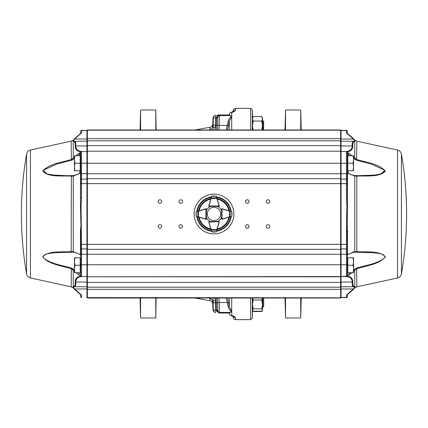 <?xml version="1.0" encoding="UTF-8"?>
<svg xmlns="http://www.w3.org/2000/svg" width="428" height="428" viewBox="0 0 428 428"><rect width="100%" height="100%" fill="white"/><g stroke="black" fill="none" stroke-linecap="round" stroke-linejoin="round"><path stroke-width="0.64" d="M262.075 310.856L261.743 311.498L253.178 311.498L252.504 310.337L252.306 318.015L250.642 319.636L250.642 298.011M253.178 130.187L252.472 125.623L252.552 129.989M252.472 121.921L252.472 125.795M253.178 308.823L261.743 308.823L262.45 310.006L261.743 311.188L253.178 311.188L252.632 310.557L252.472 310.006L253.178 308.823L252.472 304.42L253.178 300.012L252.557 297.883L252.472 301.034L252.552 298.011M252.381 307.363L252.472 302.205L252.472 306.079M285.011 298.011L285.535 317.972L285.535 298.011M285.535 129.989L285.535 110.028L285.011 129.989M285.118 298.011L285.278 302.173L285.251 298.011M285.251 129.989L285.278 125.827L285.118 129.989M301.248 298.011L300.729 317.972L285.535 317.972M300.729 317.972L300.729 298.011M300.729 129.989L300.729 110.028L285.535 110.028M301.012 298.011L300.98 302.168L301.141 298.011M301.141 129.989L300.98 125.827L301.012 129.989M262.867 129.989L262.867 120.637L262.45 120.637L263.702 121.466L262.867 120.637M263.493 129.989L263.702 121.466M263.702 298.214L263.702 306.534L262.867 307.363L262.867 298.011M226.765 115.581L226.744 114.998L229.087 114.998M216.167 129.989L216.279 125.142L217.526 125.062L217.515 125.554L217.734 117.202L217.718 117.786L216.472 117.861L216.488 117.47L218.638 115.651L219.393 115.581L219.19 124.869M217.526 302.938L217.397 298.011L217.526 302.938L216.279 302.858L216.167 298.011M209.945 129.989L209.971 127.293A3.328 3.328 0 0 0 212.716 124.19L212.593 126.549L213.101 127.619L213.272 117.946L215.712 117.861L215.477 125.142L216.279 125.142L216.263 125.752M199.052 298.011L199.052 298.776L209.971 300.707L209.848 298.434A3.328 3.237 177 0 1 212.593 301.451L213.042 310.054A2.493 2.493 0 0 0 215.535 312.419L215.712 312.419A2.493 2.445 -90 0 1 213.272 310.054L213.101 300.381L212.593 301.451L213.042 310.054L217.718 310.214L217.734 310.798L217.397 298.011M209.971 300.707A3.328 3.328 0 0 1 212.716 303.81L212.593 301.451M227.493 298.011L229.306 306.523L231.719 311.595L229.306 313.045L229.306 313.836L229.103 313.045A0.829 0.829 90 0 0 228.301 312.419M230.104 312.654A0.829 0.77 90 0 0 229.563 312.419L231.719 311.595L231.719 315.618A2.493 2.402 0 0 1 229.306 313.836L229.098 313.045L229.301 313.836A2.493 2.493 0 0 0 231.083 315.629L231.083 315.629A2.493 1.664 -75.3 0 0 231.719 315.618C233.961 316.255 235.159 316.902 235.309 317.555L235.668 319.636L250.642 319.636M233.207 317.576L232.982 316.287L233.207 317.576A2.493 2.493 0 0 0 235.668 319.636M233.169 316.383A2.493 2.445 -10 0 0 235.309 317.555M232.318 111.992L232.982 111.713L233.207 110.424A2.493 2.493 0 0 1 235.668 108.364L235.309 110.445C235.159 111.098 233.961 111.745 231.719 112.382A2.493 1.664 -104.7 0 0 231.083 112.371L231.083 112.371A2.493 2.493 0 0 0 229.301 114.164L229.103 114.955L231.719 116.405L229.306 121.477L227.493 129.989M233.207 110.424L232.928 112.013M218.585 115.795L217.734 117.202L217.397 129.989L217.515 125.554L219.179 125.452L219.056 129.989M140.058 129.989L140.582 110.028L140.582 129.989M140.582 298.011L140.582 317.972L155.776 317.972L155.776 298.011M140.298 129.989L140.325 125.832L140.165 129.989M140.165 298.011L140.325 302.173L140.298 298.011M140.582 110.028L155.776 110.028L155.776 129.989M155.963 298.011L155.942 302.173L156.049 298.011M156.049 129.989L155.942 125.827L155.963 129.989M209.971 127.293L199.052 129.219L199.052 129.989M232.998 111.986L234.298 111.419M209.848 129.566A3.328 3.237 3 0 0 212.593 126.549L213.272 117.946L213.074 125.227L215.477 125.142L214.888 129.989M209.848 298.434L209.945 298.011M230.275 115.581L219.393 115.581A1.664 1.664 0 0 0 217.734 117.202L217.788 116.807M228.466 125.629L227.257 125.452L228.103 121.723C228.836 119.182 230.045 117.406 231.719 116.405L229.563 115.581L219.393 115.581A1.664 1.664 0 0 0 217.734 117.202A1.664 1.664 0 0 1 217.825 116.694M231.719 298.011L231.719 311.595C230.045 310.594 228.836 308.818 228.103 306.277L227.257 302.548L219.179 302.548L219.393 312.419L229.563 312.419L218.253 312.419L218.638 312.349L216.488 310.53L217.237 311.782M229.563 312.419L229.296 312.419M212.593 126.549L213.042 117.946A2.493 2.493 0 0 1 215.535 115.581L218.638 115.651M213.155 129.989L213.101 127.619A2.493 0.626 -1.7 0 1 215.471 127.121M217.328 115.581L217.852 115.581A1673.239 1672.217 -0 0 1 217.873 114.998L221.014 114.998L220.885 115.581M217.622 306.625L217.718 310.214L217.622 306.625M228.504 312.419A0.829 0.829 90 0 1 229.306 313.045L229.103 313.045M228.713 308.08L229.601 309.556M231.719 311.595L231.12 311.969M228.29 115.581L229.103 114.955L229.301 114.164A2.493 2.402 180 0 1 231.719 112.382L231.719 116.405L230.574 117.326M228.702 119.942L228.359 120.782M219.339 118.165L219.387 115.833M217.718 310.214L218.585 312.205M235.309 110.445A2.493 2.445 -170 0 0 233.169 111.617M214.968 298.172L215.471 300.879A2.493 0.626 1.7 0 1 213.101 300.381L213.155 298.011M229.563 115.581A0.829 0.77 90 0 0 230.104 115.346M228.504 115.581A0.829 0.829 90 0 0 229.306 114.955L229.231 114.431M215.471 300.879L215.477 302.858L216.279 302.858L216.488 310.53A1.247 0.305 178.5 0 1 217.734 310.798A1.664 1.664 0 0 0 217.825 311.306M219.393 312.419A1.664 1.664 0 0 1 217.734 310.798L218.521 312.167A1.664 1.664 0 0 1 218.194 311.905M218.237 116.052L218.515 115.833A1.664 1.664 0 0 0 218.194 116.095M218.103 116.197A1.664 1.664 0 0 0 217.889 116.534M217.793 116.801L218.157 116.138M217.889 311.466A1.664 1.664 0 0 0 218.103 311.803M228.466 302.371L227.257 302.548L226.251 298.011M229.306 298.011L229.306 306.523A1.247 0.53 -10.2 0 0 228.103 306.277M229.306 129.989L229.306 121.477A1.247 0.53 10.2 0 1 228.103 121.723M216.488 117.47A1.247 0.305 -178.5 0 0 217.734 117.202M225.139 313.002L223.619 313.002L223.603 312.419M223.619 313.002L223.577 312.419M224.668 313.002L224.293 313.002M224.77 312.419L224.791 313.002L224.705 312.419M224.791 313.002L227.953 313.002L227.953 312.419M226.428 312.419L226.449 313.002L229.098 313.045L228.29 312.419M225.882 313.002L225.898 312.419M218.58 313.002L218.558 312.376L218.58 313.002L219.971 313.002L219.987 312.419M219.414 313.002L221.913 313.002L221.913 312.419M221.913 313.002L223.555 313.002M220.243 313.002L220.227 312.419M220.051 313.002A7547.994 500.22 -88 0 1 220.072 312.419M226.744 114.998L220.907 114.998L220.875 115.833M226.669 114.998L226.69 115.581M253.178 311.498L252.846 310.856M253.178 300.012L261.743 300.012L262.45 304.42L261.743 308.823M262.343 298.011L261.743 300.012M252.472 301.034L252.632 310.557M262.45 298.011L262.45 310.279L261.743 311.498M253.178 116.502L252.472 117.721L252.472 125.623L253.178 121.065L252.472 118.781L253.178 116.502L261.743 116.502L262.45 118.781L261.743 121.065L262.45 125.623L261.915 129.561M253.178 121.065L261.743 121.065M261.743 116.502L262.45 117.721L262.45 129.989M209.522 224.647L208.757 222.148A0.417 0.417 0 0 1 208.8 221.806A0.417 0.417 0 0 0 208.746 222.014L209.164 221.597L218.852 221.618L219.264 222.036A0.417 0.417 0 0 1 219.248 222.159L216.311 231.692L214.717 232.078M211.411 230.869L208.762 222.137A0.417 0.417 0 0 1 208.746 222.014L209.164 221.597L208.912 222.014L218.852 221.784M219.147 221.741L218.852 221.618A0.417 0.417 0 0 1 219.248 221.918A0.417 0.417 0 0 0 218.852 221.618L217.354 221.613A8.319 8.319 0 0 0 221.613 217.354L221.613 218.847A0.417 0.417 0 0 0 221.752 219.157A0.417 0.417 0 0 1 221.618 218.858L221.602 209.169L222.014 208.752A0.417 0.417 0 0 0 221.677 208.923A0.417 0.417 0 0 1 222.148 208.757L226.021 209.95M212.031 231.955L211.662 231.687A0.417 0.417 0 0 0 211.673 231.719L213.305 232.078L216.301 231.73A0.417 0.417 0 0 0 216.311 231.692L216.943 229.638M214.658 232.078L216.301 231.73M216.247 231.821L215.958 231.987L216.247 231.821M211.036 229.622L211.336 230.162L216.798 230.109M211.662 231.687L216.151 231.762M211.175 230.093L211.817 231.757M229.638 216.953L231.698 216.317A0.417 0.417 0 0 0 231.73 216.306L222.159 219.254A0.417 0.417 0 0 1 222.036 219.27L221.618 218.858L222.036 219.104L222.014 208.918L221.602 209.169L222.014 208.752A0.417 0.417 0 0 1 222.137 208.768L231.687 211.667L232.078 213.262M222.159 219.254L221.741 219.152M231.987 215.969L231.719 211.678A0.417 0.417 0 0 0 231.687 211.667L229.627 211.041M232.078 213.315L231.719 211.678M231.81 211.726L231.981 212.021L231.81 211.726M230.109 216.803L230.098 211.186M216.563 197.121L219.248 205.841A0.417 0.417 0 0 1 219.264 205.964L218.852 206.382A0.417 0.417 0 0 0 219.248 206.082A0.417 0.417 0 0 1 218.847 206.387L209.164 206.403L208.746 205.986A0.417 0.417 0 0 0 208.805 206.2A0.417 0.417 0 0 1 208.757 205.852L211.662 196.313L213.251 195.928M219.248 205.841L218.852 206.382L219.099 205.964L208.912 205.986L209.164 206.403L208.746 205.986A0.417 0.417 0 0 1 208.762 205.863L208.746 205.986M215.937 196.035L216.311 196.308A0.417 0.417 0 0 0 216.301 196.27L213.31 195.922L211.673 196.281A0.417 0.417 0 0 0 211.662 196.313L211.036 198.378M213.31 195.922L211.673 196.281M212.031 196.045L211.721 196.19L212.004 196.024M216.943 198.362L216.638 197.827L211.175 197.907M216.311 196.308L211.817 196.243M216.798 197.891L216.151 196.238M201.979 209.95L205.852 208.757A0.417 0.417 0 0 1 206.323 208.928A0.417 0.417 0 0 0 205.986 208.752L206.398 209.169L206.382 218.858L205.964 219.27A0.417 0.417 0 0 1 205.841 219.254L196.302 216.317L195.922 214.722M198.373 211.041L196.313 211.667A0.417 0.417 0 0 0 196.281 211.678L205.863 208.768A0.417 0.417 0 0 1 205.986 208.752L206.232 209.169M210.624 221.602A8.319 8.319 0 0 1 206.387 217.354L206.387 218.847A0.417 0.417 0 0 1 206.248 219.157A0.417 0.417 0 0 0 206.382 218.858L205.964 219.104L206.382 218.858L206.259 219.152M196.045 212.037L196.27 216.306A0.417 0.417 0 0 0 196.302 216.317L198.362 216.953M195.922 214.663L196.27 216.306M197.902 211.186L197.891 216.809M229.622 211.058L229.558 211.036A15.841 15.841 0 0 0 216.969 198.442M216.461 196.789A17.382 17.382 0 0 1 231.206 211.523M231.211 216.466A17.382 17.382 0 0 1 216.461 231.211M211.512 231.206A17.382 17.382 0 0 1 196.789 216.466M196.794 211.523A17.382 17.382 0 0 1 211.512 196.794M210.624 206.398A8.319 8.319 0 0 0 206.398 210.63M221.602 210.63A8.319 8.319 0 0 0 217.354 206.387L219.147 206.259M349.43 155.043L347.456 153.497L347.295 152.448A0.829 0.829 0 0 0 346.461 151.614A0.829 0.829 0 0 1 347.295 152.448A0.829 0.829 0 0 0 346.461 151.614L346.461 173.72L347.295 173.72L347.295 174.908L347.295 152.448L347.295 156.413L347.793 155.91M353.111 170.745L353.533 170.745L353.533 167.006L353.111 170.745L347.793 170.745L347.793 163.261L353.111 163.261L353.533 167.006L353.533 159.516L353.111 163.261M353.111 155.776L353.533 159.516L353.533 155.776L347.793 155.776L347.793 163.261M347.295 258.389L347.793 257.891M353.111 272.722L353.533 272.722L353.533 268.982L353.111 272.722L347.793 272.722L347.793 265.237L353.111 265.237L353.533 268.982L353.533 261.497L353.111 265.237M353.111 257.752L353.533 261.497L353.533 257.752L347.793 257.752L347.793 265.237M80.705 272.09L80.207 272.588M74.889 257.752L74.467 257.752L74.467 261.497L74.889 257.752L80.207 257.752L80.207 265.237L74.889 265.237L74.467 261.497L74.467 268.982L74.889 265.237M74.889 272.722L74.467 268.982L74.467 272.722L80.207 272.722L80.207 265.237M80.705 170.109L80.207 170.612M74.889 155.776L74.467 155.776L74.467 159.516L74.889 155.776L80.207 155.776L80.207 163.261L74.889 163.261L74.467 159.516L74.467 167.006L74.889 163.261M74.889 170.745L74.467 167.006L74.467 170.745L80.207 170.745L80.207 163.261M208.473 217.745A6.677 6.677 0 0 0 220.008 216.91A6.677 6.677 0 0 0 213.519 207.339A6.677 6.677 0 0 0 208.473 217.745M161.682 226.476A1.744 1.744 0 0 0 159.061 224.962A1.744 1.744 0 0 0 159.061 227.99A1.744 1.744 0 0 0 161.682 226.476M182.478 226.476A1.744 1.744 0 0 0 179.856 224.962A1.744 1.744 0 0 0 179.856 227.99A1.744 1.744 0 0 0 182.478 226.476M161.682 201.524A1.744 1.744 0 0 0 159.061 200.01A1.744 1.744 0 0 0 159.061 203.038A1.744 1.744 0 0 0 161.682 201.524M182.478 201.524A1.744 1.744 0 0 0 179.856 200.01A1.744 1.744 0 0 0 179.856 203.038A1.744 1.744 0 0 0 182.478 201.524M249.016 226.476A1.744 1.744 0 0 0 246.4 224.962A1.744 1.744 0 0 0 246.4 227.99A1.744 1.744 0 0 0 249.016 226.476M269.811 226.476A1.744 1.744 0 0 0 267.195 224.962A1.744 1.744 0 0 0 267.195 227.99A1.744 1.744 0 0 0 269.811 226.476M269.811 201.524A1.744 1.744 0 0 0 267.195 200.01A1.744 1.744 0 0 0 267.195 203.038A1.744 1.744 0 0 0 269.811 201.524M249.016 201.524A1.744 1.744 0 0 0 246.4 200.01A1.744 1.744 0 0 0 246.4 203.038A1.744 1.744 0 0 0 249.016 201.524M80.705 174.908L80.705 174.244A0.829 0.407 0 0 1 80.464 174.533L80.464 172.441L79.282 173.645L73.252 176.069L71.182 176.122C61.504 175.539 48.514 177.454 42.72 171.237C48.669 163.764 61.488 162.554 71.182 159.5C61.504 162.57 48.514 163.758 42.72 171.307C48.669 177.411 61.488 175.555 71.182 176.122L72.273 176.122M80.464 172.307L80.705 170.847M80.705 152.448A0.829 0.829 0 0 1 81.539 151.614A0.829 0.829 0 0 0 80.705 152.448A0.829 0.829 0 0 1 81.539 151.614L81.539 175.073L80.732 175.229L80.705 152.363L80.544 153.497L78.351 155.204M78.586 273.412L80.705 274.894L80.705 276.199L81.539 276.547C77.768 276.97 75.858 278.799 75.809 282.031C75.986 285.176 75.403 286.76 74.06 286.781L86.943 286.781L86.943 130.406L87.36 129.989L87.36 298.011L86.943 297.594L86.943 286.781L87.36 287.199L340.64 287.199L340.64 276.798L87.36 276.798L86.943 276.386L81.539 276.547L80.855 276.162M74.467 271.277L71.182 268.752C61.434 265.622 48.514 264.365 42.709 256.773C48.45 250.487 61.472 252.301 71.182 251.653L73.252 251.659A0.829 0.61 98.7 0 0 73.841 252.183L54.763 252.681C49.883 253.558 43.426 253.248 43.051 257.458C49.974 263.766 61.621 265.221 71.358 267.971L73.846 269.351M80.705 276.097L80.705 253.756A0.829 0.407 0 0 0 80.464 253.467L80.464 229.938L80.935 226.091L80.464 205.724L80.705 178.492L80.705 183.623L340.64 183.623L340.64 129.989L87.36 129.989M26.579 154.069C27.05 151.945 28.334 150.608 30.431 150.046L30.431 277.954C28.334 277.392 27.05 276.055 26.579 273.931L26.579 154.069A349.35 349.35 0 0 0 26.579 273.931M75.082 289.831L80.887 294.897L74.098 288.798L73.252 287.819L72.99 286.573L73.472 286.519C74.809 286.493 75.392 284.925 75.221 281.822C75.242 278.639 77.013 276.777 80.528 276.231L76.029 272.722M71.198 268.757L71.84 268.993M72.086 269.121L72.38 269.298M75.863 155.776L79.282 153.106L80.469 152.652L80.764 151.812C77.104 151.314 75.253 149.436 75.221 146.178C75.387 143.059 74.804 141.491 73.472 141.481L72.99 141.427L73.252 140.181L74.098 139.202L80.887 133.103L73.252 140.181A0.829 0.77 38.2 0 1 73.841 139.972L73.525 141.219L86.943 141.219L87.36 140.801L340.64 140.801L341.057 141.219L341.057 297.594L340.64 298.011L87.36 298.011L340.64 298.011L340.64 287.199L87.36 287.199M347.295 197.945L347.536 205.724L346.942 205.782L346.461 197.945L347.295 197.945L347.295 178.492A0.829 0.358 180 0 0 347.536 178.749L347.536 172.307M351.971 272.722L347.472 276.231A0.829 0.449 -124 0 0 347.295 275.6L347.295 253.756A0.829 0.407 180 0 1 347.536 253.467L347.536 254.548A0.829 0.465 57.6 0 1 347.386 254.96L347.536 254.548L354.748 251.659L356.818 251.653C366.529 252.301 379.55 250.487 385.291 256.773C379.486 264.365 366.566 265.622 356.818 268.752L354.748 270.052L354.159 269.346L353.533 269.95L356.642 267.971C366.379 265.221 378.026 263.766 384.949 257.458C384.574 253.248 378.117 253.558 373.237 252.681L354.159 252.183A0.829 0.61 81.3 0 0 354.282 252.183L354.282 252.183C349.676 253.579 347.381 254.505 347.386 254.96L347.386 254.96A0.829 0.465 57.6 0 1 347.295 254.997M347.295 274.894L350.313 272.722M356.808 251.648L356.647 252.06L358.22 252.055M397.569 150.046L397.569 277.954C399.666 277.392 400.95 276.055 401.421 273.931L401.421 154.069C400.95 151.945 399.666 150.608 397.569 150.046L356.818 141.16L354.748 140.02L352.934 138.185L353.903 139.202A0.829 0.712 137.4 0 0 353.314 139.025L341.057 139.025L341.057 141.219L353.94 141.219L341.057 141.219M347.295 276.199L347.472 276.231C350.987 276.777 352.758 278.639 352.779 281.822C352.608 284.925 353.191 286.493 354.528 286.519L355.01 286.573L354.748 287.819A0.829 0.77 -141.8 0 1 354.159 288.028L354.438 286.781M347.119 133.103L352.934 138.185L347.172 133.156A0.829 0.38 -41.5 0 1 347.129 133.06L347.295 133.129A0.829 0.824 0 0 0 347.301 133.247L347.295 131.236L347.349 133.376M352.137 155.776L348.718 153.106L347.531 152.652L347.236 151.812C350.896 151.314 352.747 149.436 352.779 146.178C352.613 143.059 353.196 141.491 354.528 141.481L355.01 141.427L354.748 140.181L353.903 139.202M353.533 157.039L356.818 159.5C366.512 162.554 379.331 163.764 385.28 171.237C379.486 177.454 366.496 175.539 356.818 176.122C366.512 175.555 379.331 177.411 385.28 171.307C379.486 163.758 366.496 162.57 356.818 159.5L356.802 159.494M214 233.881A19.881 19.881 0 0 0 231.216 204.06A19.881 19.881 0 0 0 196.784 204.06A19.881 19.881 0 0 0 214 233.881M356.155 159.264L355.625 158.97M355.721 176.122L356.818 176.122L354.748 176.069L348.718 173.645A0.829 0.476 -58.8 0 0 348.558 173.233A0.829 0.476 -58.8 0 0 348.553 173.228C349.398 173.955 351.313 174.731 354.309 175.555L354.309 175.555A0.829 0.599 -79.4 0 0 354.159 175.55L359.857 175.737L374.473 175.084L381.305 173.896L384.729 170.253L371.226 164.052L356.642 160.302L353.533 158.376L354.159 158.959L354.748 158.232L354.748 141.475A0.829 0.819 -90 0 0 354.159 141.219L353.94 141.219C352.608 141.224 352.025 142.808 352.19 145.969L341.057 145.969L340.64 145.6L87.36 145.6L86.943 145.969L75.809 145.969C75.863 149.201 77.773 151.031 81.539 151.453L80.705 152.363A0.829 0.626 0 0 1 80.544 152.732L80.705 153.219M354.684 251.669L352.934 252.055M353.903 288.798A0.829 0.712 -137.4 0 1 353.314 288.975L346.461 295.111L352.918 289.831L354.748 287.819L356.818 286.84L356.642 267.971M347.536 276.188L348.906 275.22M349.96 274.412L350.816 273.717M347.536 253.467L347.483 252.541A0.829 0.449 174.6 0 0 347.269 252.771L346.461 252.927L346.461 254.28L347.295 254.28L347.167 226.535M347.349 294.625L347.295 294.871A0.829 0.824 0 0 1 347.301 294.753L347.295 296.765L347.295 294.871L346.461 295.111L346.461 297.417L341.057 297.417L340.64 297.797L86.943 297.594M347.295 170.847L347.536 172.441L348.718 173.645M347.536 178.749L347.285 228.959M347.483 252.541L347.536 229.938M354.528 286.519A0.829 0.813 90 0 1 353.94 286.781L354.159 286.781A0.829 0.819 90 0 0 354.748 286.525L354.748 270.052L353.533 271.277M347.145 276.162L346.461 276.547L347.295 275.637L347.295 276.097M347.295 178.492L347.295 174.244A0.829 0.407 180 0 0 347.536 174.533M347.295 153.219L347.531 152.652A0.829 0.706 86.8 0 1 347.531 153.556M352.779 146.178A0.829 0.733 176.7 0 0 352.19 145.969C352.137 149.201 350.227 151.031 346.461 151.453L347.295 152.363A0.829 0.626 180 0 0 347.456 152.732A0.829 0.754 -95.1 0 1 347.456 153.497M347.295 275.637L347.295 275.552A0.829 0.829 0 0 1 346.461 276.386L341.057 276.386L340.64 276.798L340.64 183.623L346.461 183.623L346.461 197.945M347.295 296.652A0.829 0.76 180 0 1 346.461 297.417L346.461 297.594A0.829 0.829 0 0 0 347.295 296.765A0.829 0.829 0 0 1 346.461 297.594L341.057 297.594L340.64 298.011M346.461 297.594L341.057 297.594M73.472 286.519A0.829 0.813 90 0 0 74.06 286.781L73.525 286.781L73.841 288.028L74.686 288.975L86.943 288.975L87.36 289.355L340.64 289.355L341.057 288.975L353.314 288.975L354.159 288.028M355.01 286.573A0.829 0.813 90 0 1 354.475 286.781L341.057 286.781L340.64 287.199L341.057 286.781L353.94 286.781C352.597 286.76 352.014 285.176 352.19 282.031C352.142 278.799 350.232 276.97 346.461 276.547L87.36 276.798L340.64 276.798M347.295 275.552L347.295 275.552A0.829 0.829 0 0 1 346.461 276.386L341.057 276.386M346.461 252.927L346.461 250.787A0.829 0.54 180 0 0 347.269 250.375A0.829 0.31 -175.1 0 1 347.483 250.246M346.942 205.782L346.461 226.091L347.065 226.091A0.829 0.599 94.2 0 0 347.06 226.177M347.483 177.754A0.829 0.31 175.1 0 1 347.269 177.625A0.829 0.54 180 0 0 346.461 177.213L346.461 175.073L347.269 175.229A0.829 0.449 -174.6 0 0 347.483 175.459M347.145 151.838L346.461 151.453L341.057 151.614L340.64 151.202L87.36 151.202L86.943 151.614L81.539 151.453L80.855 151.838M355.01 141.427A0.829 0.813 -90 0 0 354.475 141.219L354.159 139.972L353.314 139.025L346.461 132.889L347.129 133.06M354.475 141.219L354.159 141.219L354.475 141.219M347.295 131.236A0.829 0.829 0 0 0 346.461 130.406L341.057 130.406L341.057 139.025L340.64 138.645L87.36 138.645L86.943 139.025L74.686 139.025L73.841 139.972M354.748 140.02L354.748 140.181A0.829 0.77 141.8 0 0 354.159 139.972M347.204 133.183L346.461 132.889L346.461 130.583L341.057 130.583L340.64 130.203L87.36 130.203L86.943 130.583L81.539 130.583L81.539 132.889L74.686 139.025A0.829 0.712 42.6 0 0 74.098 139.202M347.178 226.647L347.258 227.814M348.718 153.106A0.829 0.433 124.8 0 1 348.125 154.155L348.499 154.401M348.558 154.444L348.981 154.733M385.093 171.425L379.978 174.228L373.505 175.186L356.642 175.715M356.642 252.06L354.282 252.183A0.829 0.61 81.3 0 0 354.748 251.659L354.748 176.069A0.829 0.599 -79.4 0 0 354.309 175.555L356.652 175.715L356.818 176.122L356.818 251.653M356.818 141.16L356.642 160.302M72.086 159.141L71.182 159.5L74.467 157.039M71.198 251.648L71.358 252.06M80.796 133.183L81.539 132.889L80.705 133.129A0.829 0.824 180 0 1 80.699 133.247L80.705 131.653M79.667 275.637L80.464 276.188M80.464 178.749L80.517 175.459A0.829 0.449 -5.4 0 0 80.732 175.229L80.705 178.492A0.829 0.358 0 0 1 80.464 178.749L80.464 205.724L81.058 205.782L81.539 250.787A0.829 0.54 -0 0 1 80.732 250.375L80.726 228.274M80.705 296.347L80.705 294.871A0.829 0.824 180 0 0 80.699 294.753L80.651 294.625M79.282 173.645A0.829 0.476 -121.2 0 1 79.442 173.233C78.602 173.955 76.687 174.731 73.691 175.555L73.691 175.555A0.829 0.599 -100.6 0 0 73.252 176.069L73.252 251.659L80.464 254.548L80.614 254.96A0.829 0.465 122.4 0 0 80.705 254.997M80.517 175.459L80.464 174.533M346.461 226.091L346.461 244.377L80.705 244.377L80.464 229.938M81.539 250.787L81.539 254.28L346.461 254.28L346.461 264.739L81.539 264.739L81.539 276.386A0.829 0.829 0 0 1 80.705 275.552A0.829 0.829 0 0 0 81.539 276.386M81.539 175.073L81.539 179.086L86.943 179.086L87.36 178.674L340.64 178.674L341.057 179.086L346.461 179.086L346.461 183.623L347.295 183.623M74.467 158.376L73.841 158.959L73.252 158.232L73.252 141.475A0.829 0.819 -90 0 1 73.841 141.219L74.06 141.219C75.392 141.224 75.975 142.808 75.809 145.969A0.829 0.733 3.3 0 0 75.221 146.178M80.705 131.236A0.829 0.829 0 0 1 81.539 130.406L86.943 130.406M74.098 288.798A0.829 0.712 -42.6 0 0 74.686 288.975L81.539 295.111L80.705 294.871M80.705 296.765A0.829 0.829 0 0 0 81.539 297.594A0.829 0.829 0 0 1 80.705 296.765L80.705 296.652A0.829 0.76 0 0 0 81.539 297.417L81.539 295.111L80.796 294.817M80.705 274.894L80.705 275.6A0.829 0.449 -56 0 0 80.528 276.231L80.705 276.199M80.705 178.492L80.705 183.623M80.705 179.91A0.829 0.824 0 0 1 81.539 179.086L81.539 197.945L80.705 197.945M80.517 177.754A0.829 0.31 4.9 0 0 80.732 177.625A0.829 0.54 0 0 1 81.539 177.213M72.99 141.427A0.829 0.813 -90 0 1 73.525 141.219L86.943 141.219M80.742 227.846L80.769 227.284M80.828 226.573L81.539 226.091L80.94 226.177L80.705 230.055M30.431 277.954L71.182 286.84L73.252 287.819A0.829 0.77 -38.2 0 0 73.841 288.028M73.841 269.346L73.252 270.052L73.252 286.525A0.829 0.819 90 0 0 73.841 286.781M80.517 250.246A0.829 0.31 -4.9 0 1 80.732 250.375L80.732 252.771L81.539 252.927M80.517 252.541A0.829 0.449 5.4 0 1 80.732 252.771L80.705 253.756M80.469 153.556A0.829 0.706 93.2 0 1 80.469 152.652L80.544 152.732A0.829 0.754 -84.9 0 0 80.544 153.497M80.94 226.177A0.829 0.599 85.8 0 0 80.935 226.091L81.539 226.091M71.358 175.715L73.841 175.55A0.829 0.599 -100.6 0 0 73.691 175.555L68.143 175.737L71.348 175.715L71.182 251.653M30.431 150.046L71.182 141.16L71.358 160.302L56.774 164.052L43.271 170.253L46.695 173.896L53.527 175.084L68.143 175.737L53.575 175.089L46.759 173.912L43.33 170.173L56.737 164.063L71.358 160.302L73.835 158.965M71.909 160.147L73.53 159.232M79.442 173.228A0.829 0.476 -121.2 0 1 79.448 173.228L80.352 172.297M79.282 153.106A0.829 0.433 55.2 0 0 79.876 154.155L79.876 155.776M71.182 286.84L71.358 267.971M80.464 253.467L80.464 254.548A0.829 0.465 122.4 0 0 80.614 254.96C78.939 254.211 79.769 253.74 73.718 252.183L69.78 252.055M340.64 129.989L341.057 130.406M250.642 129.989L250.642 108.364L252.306 109.985L252.306 129.989M252.306 318.015L252.306 298.011M226.872 114.998L226.872 115.581M231.719 116.405L231.719 129.989M213.272 117.946A2.493 2.445 -90 0 1 215.712 115.581L215.712 117.861L216.472 117.861L216.279 125.142M219.056 298.011L219.179 302.548L217.515 302.446M226.251 129.989L227.257 125.452L219.179 125.452M213.042 310.054A2.493 2.493 0 0 0 215.535 312.419M228.301 115.581A0.829 0.829 90 0 0 229.103 114.955M213.074 302.773L215.477 302.858L215.712 312.419M208.746 222.014L211.191 229.574L216.787 229.585L219.099 222.036M221.768 209.169L222.014 208.752M222.111 219.093L229.59 216.793L229.579 211.202L222.014 208.918M231.767 216.156L231.757 211.828M219.088 205.889L216.787 198.415L211.191 198.426L208.923 205.911M205.986 208.752L205.841 219.254M205.986 208.918L198.421 211.202L198.41 216.793L205.889 219.093M196.243 211.828L196.233 216.156M229.558 216.975A15.841 15.841 0 0 1 216.969 229.558M211.015 229.558A15.841 15.841 0 0 1 198.442 216.975M198.442 211.02A15.841 15.841 0 0 1 211.015 198.442M197.265 211.379A16.938 16.938 0 0 1 211.373 197.271M211.373 230.729A16.938 16.938 0 0 1 197.265 216.616M230.735 216.611A16.938 16.938 0 0 1 216.605 230.735M216.605 197.265A16.938 16.938 0 0 1 230.735 211.379M216.525 197.008A17.179 17.179 0 0 1 230.992 211.453M230.992 216.536A17.179 17.179 0 0 1 216.525 230.992M211.448 230.992A17.179 17.179 0 0 1 197.008 216.536M197.008 211.453A17.179 17.179 0 0 1 211.448 197.008M228.916 217.173A15.253 15.253 0 0 1 217.167 228.921M210.822 228.916A15.253 15.253 0 0 1 199.084 217.173M199.084 210.827A15.253 15.253 0 0 1 210.822 199.084M217.167 199.079A15.253 15.253 0 0 1 228.916 210.827M79.876 172.891L79.876 170.745M348.125 172.891L348.125 170.745M348.125 155.776L348.125 154.155M347.295 264.739L346.461 264.739L346.461 276.386M347.295 244.377L346.461 244.377L346.461 250.787M347.295 248.09A0.829 0.824 180 0 1 346.461 248.914L341.057 248.914L340.64 249.326L87.36 249.326L86.943 248.914L81.539 248.914A0.829 0.824 0 0 1 80.705 248.09M80.705 173.72L346.461 173.72L346.461 175.073M346.461 177.213L346.461 179.086A0.829 0.824 180 0 1 347.295 179.91M347.295 163.261L80.705 163.261M346.461 130.406L346.461 130.583A0.829 0.76 -0 0 1 347.295 131.348M352.779 281.822A0.829 0.733 -176.7 0 1 352.19 282.031L341.057 282.031L340.64 282.4L87.36 282.4L86.943 282.031L75.809 282.031A0.829 0.733 -3.3 0 1 75.221 281.822M354.528 141.481A0.829 0.813 -90 0 0 353.94 141.219M81.539 296.347L81.539 295.111M80.705 254.28L81.539 254.28L81.539 264.739L80.705 264.739M81.058 205.782L81.539 197.945M73.525 141.219L73.841 141.219L73.525 141.219M81.539 130.406L81.539 130.583A0.829 0.76 180 0 0 80.705 131.348M81.539 132.889L81.539 131.653M73.472 141.481A0.829 0.813 -90 0 1 74.06 141.219M72.99 286.573A0.829 0.813 90 0 0 73.525 286.781M340.64 140.801L87.36 140.801M252.632 117.443L252.306 109.985M301.248 129.989L300.729 110.028M262.867 307.363L262.45 307.363M229.301 313.836A2.493 2.493 0 0 0 231.083 315.629L232.318 316.008M140.058 298.011L140.582 317.972M156.124 129.989L155.776 110.028M156.124 298.011L155.776 317.972M198.581 129.304A86.092 86.092 0 0 0 195.195 129.989M195.195 298.011A86.092 86.092 0 0 0 198.581 298.696M235.668 108.364L250.642 108.364M231.083 112.371L233.324 111.521L232.848 112.457L233.324 111.521M232.848 315.543L233.324 316.479L231.083 315.629M262.45 310.279L262.289 310.557M262.45 117.721L262.289 117.443M209.164 221.597L208.869 221.72M221.72 208.875L221.602 209.169M208.869 206.28L209.164 206.403M206.398 209.169L206.28 208.875M347.295 170.109L347.793 170.612M347.295 272.09L347.793 272.588M80.705 258.389L80.207 257.891M80.705 156.413L80.207 155.91M401.421 273.931A349.35 349.35 0 0 0 401.421 154.069M397.569 277.954L356.818 286.84M354.748 287.98L352.998 289.751M352.918 289.831L347.113 294.897M347.648 172.297L348.558 173.233M71.182 141.16L73.252 140.02M73.252 287.98L75.002 289.751"/></g></svg>
